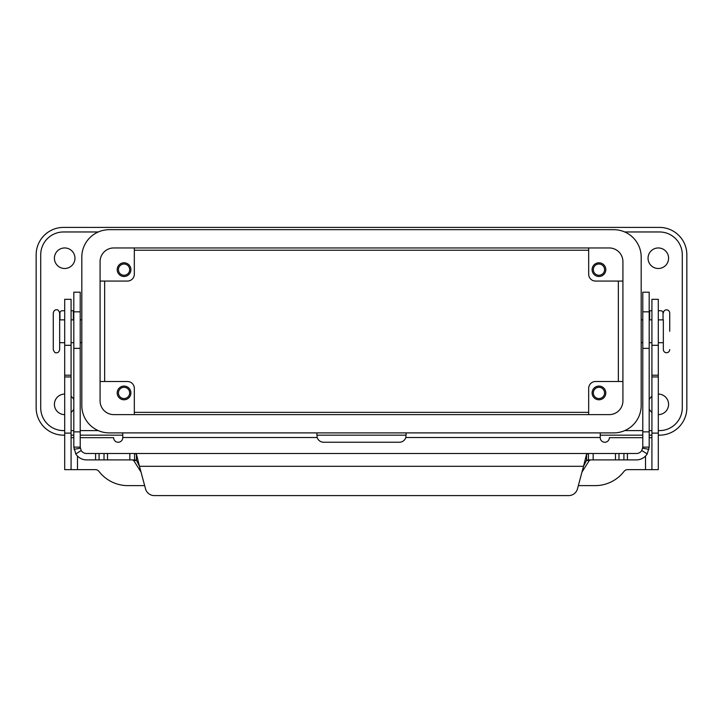 <?xml version="1.0" encoding="UTF-8"?>
<svg xmlns="http://www.w3.org/2000/svg" width="723" height="723" viewBox="0 0 723 723"><rect width="100%" height="100%" fill="white"/><g stroke="black" fill="none" stroke-linecap="round" stroke-linejoin="round"><path stroke-width="1.08" d="M658.31 319.873L663.334 319.873L663.334 349.552L663.334 342.702L658.31 342.702M53.276 313.023L53.276 349.552C54.144 352.128 55.21 353.195 56.466 352.752C58.03 352.914 59.096 351.848 59.666 349.552L59.666 313.023C58.789 310.447 57.732 309.381 56.466 309.824C54.912 309.661 53.845 310.727 53.276 313.023M74.957 258.228A10.276 10.276 0 0 1 64.69 268.495A10.276 10.276 0 0 1 54.415 258.228A10.276 10.276 0 0 1 64.69 247.953A10.276 10.276 0 0 1 74.957 258.228M73.818 409.046A10.276 10.276 0 0 1 71.08 412.39M64.69 414.622A10.276 10.276 0 0 1 54.415 404.347A10.276 10.276 0 0 1 64.69 394.071M668.585 258.228A10.276 10.276 0 0 1 658.31 268.495A10.276 10.276 0 0 1 648.043 258.228A10.276 10.276 0 0 1 658.31 247.953A10.276 10.276 0 0 1 668.585 258.228M658.31 394.071A10.276 10.276 0 0 1 668.585 404.347A10.276 10.276 0 0 1 658.31 414.622M651.92 412.39A10.276 10.276 0 0 1 649.182 409.046M593.33 269.643A5.612 5.612 0 0 0 598.951 275.255A5.612 5.612 0 0 0 604.564 269.643A5.612 5.612 0 0 0 598.951 264.022A5.612 5.612 0 0 0 593.33 269.643M605.802 269.643A6.85 6.85 0 0 1 598.951 276.493A6.85 6.85 0 0 1 592.101 269.643A6.85 6.85 0 0 1 598.951 262.792A6.85 6.85 0 0 1 605.802 269.643M118.436 392.932A5.612 5.612 0 0 0 124.049 398.545A5.612 5.612 0 0 0 129.67 392.932A5.612 5.612 0 0 0 124.049 387.311A5.612 5.612 0 0 0 118.436 392.932M130.899 392.932A6.85 6.85 0 0 1 124.049 399.783A6.85 6.85 0 0 1 117.198 392.932A6.85 6.85 0 0 1 124.049 386.082A6.85 6.85 0 0 1 130.899 392.932M118.436 269.643A5.612 5.612 0 0 0 124.049 275.255A5.612 5.612 0 0 0 129.67 269.643A5.612 5.612 0 0 0 124.049 264.022A5.612 5.612 0 0 0 118.436 269.643M130.899 269.643A6.85 6.85 0 0 1 124.049 276.493A6.85 6.85 0 0 1 117.198 269.643A6.85 6.85 0 0 1 124.049 262.792A6.85 6.85 0 0 1 130.899 269.643M593.33 392.932A5.612 5.612 0 0 0 598.951 398.545A5.612 5.612 0 0 0 604.564 392.932A5.612 5.612 0 0 0 598.951 387.311A5.612 5.612 0 0 0 593.33 392.932M605.802 392.932A6.85 6.85 0 0 1 598.951 399.783A6.85 6.85 0 0 1 592.101 392.932A6.85 6.85 0 0 1 598.951 386.082A6.85 6.85 0 0 1 605.802 392.932M669.724 331.288L669.724 313.023L669.724 331.288M588.676 414.622L588.676 388.368A6.85 6.85 0 0 1 595.526 381.518L622.919 381.518M134.324 247.953L134.324 274.207A6.85 6.85 0 0 1 127.474 281.057L100.081 281.057M100.081 381.518L127.474 381.518A6.85 6.85 0 0 1 134.324 388.368L134.324 414.622M622.919 281.057L595.526 281.057A6.85 6.85 0 0 1 588.676 274.207L588.676 247.953M113.773 247.953L609.227 247.953A13.701 13.701 0 0 1 622.919 261.654L622.919 400.922A13.701 13.701 0 0 1 609.227 414.622L113.773 414.622A13.701 13.701 0 0 1 100.081 400.922L100.081 261.654A13.701 13.701 0 0 1 113.773 247.953M109.209 229.688L613.791 229.688A27.402 27.402 0 0 1 641.184 257.081L641.184 405.486A27.402 27.402 0 0 1 613.791 432.887L109.209 432.887A27.402 27.402 0 0 1 81.816 405.486L81.816 257.081A27.402 27.402 0 0 1 109.209 229.688M98.265 430.601L80.217 430.601L98.265 430.601M73.818 430.601L71.08 430.601L73.818 430.601M63.552 430.601L64.69 430.601L63.552 430.601A22.829 22.829 0 0 1 40.714 407.772L40.714 254.803A22.829 22.829 0 0 1 63.552 231.966L98.265 231.966L63.552 231.966M659.448 430.601L658.31 430.601L659.448 430.601A22.829 22.829 0 0 0 682.286 407.772L682.286 254.803A22.829 22.829 0 0 0 659.448 231.966L624.735 231.966L659.448 231.966M651.92 430.601L649.182 430.601L651.92 430.601M642.783 430.601L624.735 430.601L642.783 430.601M71.08 396.303A10.276 10.276 0 0 1 73.818 399.647M649.182 399.647A10.276 10.276 0 0 1 651.92 396.303M578.346 485.63L595.11 485.63A36.53 36.53 0 0 0 624.021 471.423A4.564 4.564 0 0 1 627.636 469.643L651.92 469.643L651.92 299.322L658.31 299.322L658.31 345.296L651.92 345.296M71.08 345.296L71.08 299.322L64.69 299.322L64.69 345.296L71.08 345.296L71.08 469.643L95.364 469.643A4.564 4.564 0 0 1 98.979 471.423A36.53 36.53 0 0 0 127.89 485.63L144.654 485.63M406.172 432.887L405.838 437.505A6.85 6.85 0 0 1 399.322 442.25L323.678 442.25A6.85 6.85 0 0 1 317.162 437.505L316.828 432.887M642.783 437.677L609.372 437.677A4.564 4.564 0 0 1 604.808 442.25A4.564 4.564 0 0 1 600.244 437.677L600.244 432.887M651.92 437.677L649.182 437.677M651.92 469.643L658.31 469.643L658.31 345.296M122.756 432.887L122.756 437.677A4.564 4.564 0 0 1 118.192 442.25A4.564 4.564 0 0 1 113.628 437.677L80.217 437.677M73.818 437.677L71.08 437.677M71.08 469.643L64.69 469.643L64.69 345.296M64.69 435.174L63.552 435.174A27.402 27.402 0 0 1 36.15 407.772L36.15 254.803A27.402 27.402 0 0 1 63.552 227.402L659.448 227.402A27.402 27.402 0 0 1 686.85 254.803L686.85 407.772A27.402 27.402 0 0 1 659.448 435.174L658.31 435.174M651.92 435.174L649.182 435.174M642.783 435.174L600.244 435.174M406.109 435.174L316.891 435.174M122.756 435.174L80.217 435.174M73.818 435.174L71.08 435.174M134.324 250.23L588.676 250.23M618.355 281.057L618.355 381.518M588.676 412.336L134.324 412.336M104.645 381.518L104.645 281.057M588.432 459.9L588.432 453.511L636.394 453.511A6.39 6.39 0 0 0 641.798 450.528L642.783 447.121L642.783 292.2L649.182 292.2L649.182 447.121L647.212 453.936A12.788 12.788 0 0 1 636.394 459.9L588.386 459.9L586.552 460.28L583.524 466.299L586.552 454.261L588.432 453.511L134.568 453.511L136.448 454.261L139.476 466.299L136.448 460.28L134.568 459.9L134.568 453.511L86.606 453.511A6.39 6.39 0 0 1 81.202 450.528L75.788 453.936L73.818 447.121L80.217 447.121L80.217 292.2L73.818 292.2L73.818 447.121M75.788 453.936A12.788 12.788 0 0 0 86.606 459.9L134.568 459.9M132.616 459.9L133.701 460.506L141.021 472.047M73.818 310.736L71.08 310.736M80.217 447.121L81.202 450.528M154.333 495.598A9.137 9.137 0 0 1 145.513 488.829L139.476 466.299L583.524 466.299L577.487 488.829A9.137 9.137 0 0 1 568.667 495.598L154.333 495.598M59.955 319.873L59.955 313.023A2.286 2.286 0 0 1 62.232 310.736L64.69 310.736M581.979 472.047L589.299 460.506L590.384 459.9M134.614 453.511L588.386 453.511M568.667 495.598A9.137 9.137 0 0 0 577.487 488.829M642.783 447.121L649.182 447.121M651.92 310.736L649.182 310.736M663.045 319.873L663.045 313.023A2.286 2.286 0 0 0 660.768 310.736L658.31 310.736M660.768 310.736A2.286 2.286 0 0 1 663.045 313.023M600.244 437.505L405.838 437.505M645.522 469.643L645.522 456.068M658.31 433.113L651.92 433.113M658.31 376.945L651.92 376.945M658.31 375.201L651.92 375.201M317.162 437.505L122.756 437.505M77.478 456.068L77.478 469.643M64.69 433.113L71.08 433.113M64.69 376.945L71.08 376.945M64.69 375.201L71.08 375.201M649.182 311.83L642.783 311.83M73.366 319.873L73.366 310.736M136.448 460.28L136.448 454.261M129.833 459.9L129.833 453.511M80.307 448.224L74.017 449.326M95.59 459.9L95.59 453.511M99.087 459.9L99.087 453.511M104.013 459.9L104.013 453.511M107.51 459.9L107.51 453.511M73.818 311.83L80.217 311.83M73.818 431.866L80.217 431.866M73.818 348.359L80.217 348.359M589.299 460.506L586.326 460.506M136.674 460.506L133.701 460.506M586.552 460.28L586.552 454.261M642.693 448.224L648.983 449.326M641.798 450.528L647.212 453.936M649.182 431.866L642.783 431.866M649.634 310.736L649.634 319.873M649.182 348.359L642.783 348.359M627.41 459.9L627.41 453.511M623.913 459.9L623.913 453.511M618.987 459.9L618.987 453.511M615.49 459.9L615.49 453.511M593.167 459.9L593.167 453.511M669.724 349.552C669.534 351.495 668.468 352.562 666.534 352.752C664.591 352.562 663.524 351.495 663.334 349.552M669.724 313.023C669.534 311.08 668.468 310.013 666.534 309.824C664.591 310.013 663.524 311.08 663.334 313.023M641.184 342.702L642.783 342.702M649.182 342.702L651.92 342.702M81.816 319.873L80.217 319.873M73.818 319.873L71.08 319.873M64.69 319.873L59.666 319.873M59.666 342.702L64.69 342.702M71.08 342.702L73.818 342.702M80.217 342.702L81.816 342.702M641.184 319.873L642.783 319.873M649.182 319.873L651.92 319.873"/></g></svg>

